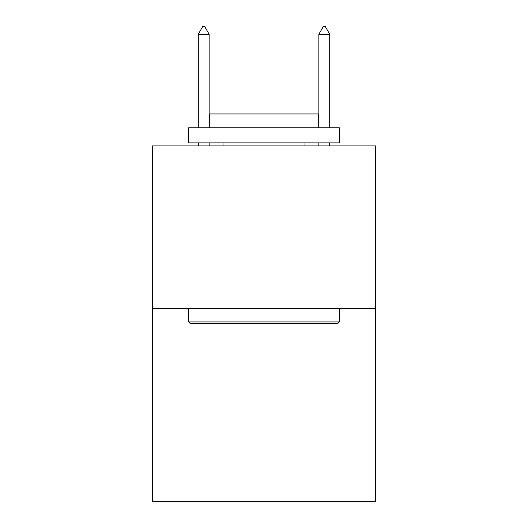 <?xml version="1.0" encoding="UTF-8"?>
<svg xmlns="http://www.w3.org/2000/svg" width="528" height="528" viewBox="0 0 528 528"><rect width="100%" height="100%" fill="white"/><g stroke="black" fill="none" stroke-linecap="round" stroke-linejoin="round"><path stroke-width="0.79" d="M375.533 308.675L375.533 145.893L152.467 145.893L152.467 501.6L375.533 501.6L375.533 308.675L152.467 308.675M337.55 323.75L190.45 323.75L188.641 321.935L339.359 321.935L337.55 323.75M188.641 127.809L339.359 127.809L339.359 142.877L188.641 142.877L188.641 127.809M318.259 127.809L318.259 113.942L209.741 113.942L209.741 127.809M188.641 308.675L188.641 321.935M339.359 308.675L339.359 321.935M223.001 142.877L223.001 145.893M304.999 142.877L304.999 145.893M209.134 34.241L204.613 26.4L202.805 26.4L198.284 34.241L209.134 34.241L209.134 127.809M209.134 142.877L209.134 145.893M198.284 34.241L198.284 127.809M198.284 142.877L198.284 145.893M323.387 26.4L325.195 26.4L329.716 34.241L318.866 34.241L323.387 26.4M329.716 145.893L329.716 142.877M329.716 127.809L329.716 34.241M318.866 145.893L318.866 142.877M318.866 127.809L318.866 34.241"/></g></svg>
